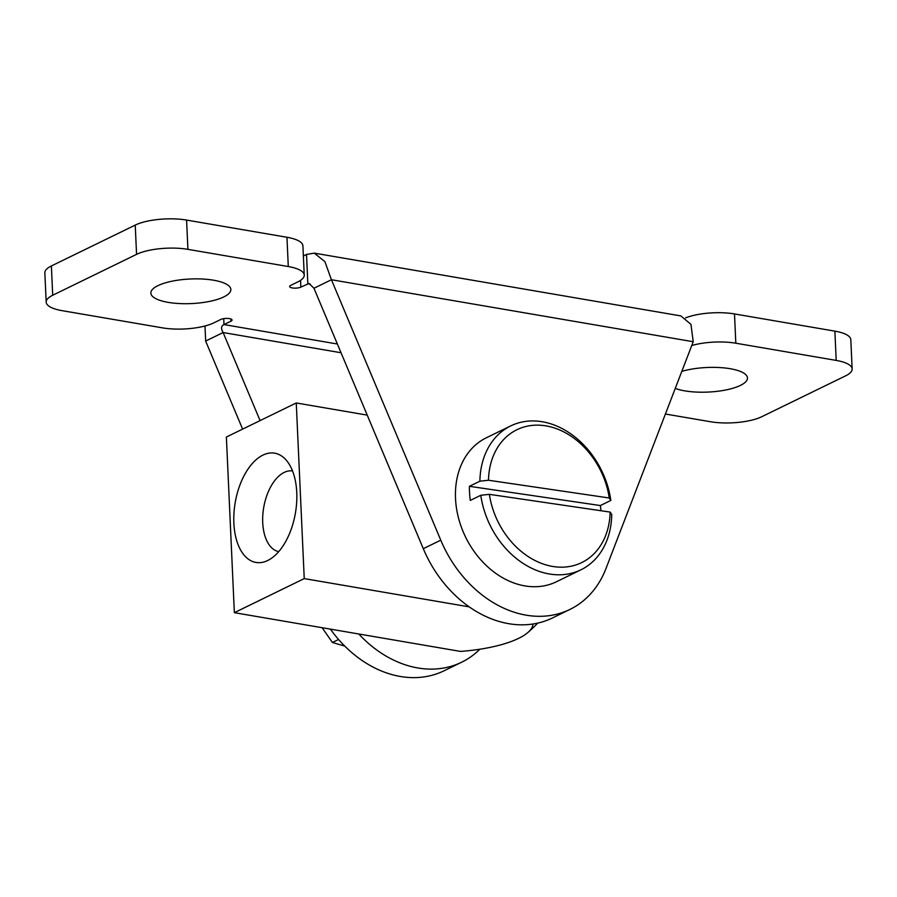<?xml version="1.0" encoding="UTF-8"?>
<svg xmlns="http://www.w3.org/2000/svg" width="897" height="897" viewBox="0 0 897 897"><rect width="100%" height="100%" fill="white"/><g stroke="black" fill="none" stroke-linecap="round" stroke-linejoin="round"><path stroke-width="1.35" d="M322.135 627.709L332.406 642.476L344.784 646.12M332.406 642.476L338.573 639.471M480.792 495.29A80.068 62.106 -116 0 0 580.897 569.83A80.068 62.106 -116 0 0 611.743 514.53L610.151 512.086L489.37 494.337L480.792 495.29L470.308 500.403A80.068 62.106 -116 0 1 469.411 486.309L479.895 481.207L488.473 480.243L609.254 497.992L610.846 500.436L600.362 505.549L469.411 486.309M600.362 505.549A80.068 62.106 -116 0 1 600.945 510.729M479.895 481.207A80.068 62.106 -116 0 1 510.741 425.896A80.068 62.106 -116 0 1 610.846 500.436M488.473 480.243A73.902 57.33 -116 0 1 544.838 425.705A73.902 57.33 -116 0 1 609.254 497.992M610.151 512.086A73.902 57.33 -116 0 1 553.797 566.624A73.902 57.33 -116 0 1 489.37 494.337M580.897 569.83L556.443 581.761A80.068 62.106 -116 0 1 465.543 537A80.068 62.106 -116 0 1 486.275 437.826L510.741 425.896M304.24 275.087L302.906 245.812A36.956 11.358 177.4 0 0 286.962 237.268L186.587 220.079A36.956 11.358 177.4 0 0 135.234 225.091L51.376 265.961A36.956 11.358 177.4 0 0 44.85 272.845L46.184 302.121A36.956 11.358 -2.6 0 1 52.71 295.236L136.557 254.356A36.956 11.358 -2.6 0 1 187.91 249.344L288.285 266.544A36.956 11.358 -2.6 0 1 304.24 275.087A36.956 11.358 -2.6 0 1 297.714 281.972L290.729 285.381A6.156 1.895 -2.6 0 0 289.641 286.524A6.156 1.895 -2.6 0 0 294.003 288.128A6.156 1.895 -2.6 0 0 300.854 287.107L309.084 283.474L313.961 288.262L331.43 279.741L440.763 540.173A110.858 85.989 64 0 0 569.943 609.433A110.858 85.989 64 0 0 606.002 568.485L693.213 341.723L690.937 324.333L680.913 315.946M303.365 255.959L306.516 254.434L314.286 253.133L680.913 315.935M691.755 345.513A36.956 11.358 -2.6 0 1 735.82 343.215L836.195 360.415A36.956 11.358 -2.6 0 1 852.15 368.959L850.816 339.683A36.956 11.358 177.4 0 0 834.872 331.139L734.497 313.939A36.956 11.358 177.4 0 0 685.611 317.874M852.15 368.959A36.956 11.358 -2.6 0 1 845.624 375.832L761.766 416.713A36.956 11.358 -2.6 0 1 710.413 421.725L665.406 414.022M230.877 318.984L230.978 321.171A6.156 1.895 -2.6 0 0 232.065 320.027A6.156 1.895 -2.6 0 0 227.703 318.424A6.156 1.895 -2.6 0 0 220.841 319.444L213.856 322.842A36.956 11.358 -2.6 0 1 162.503 327.865L62.128 310.665A36.956 11.358 -2.6 0 1 46.184 302.121M242.616 429.114L205.648 341.062L223.118 332.54L341.039 352.745M260.085 420.603L223.118 332.54C220.797 328.56 221.088 325.903 223.992 324.579L223.712 318.626M479.839 649.226A110.858 85.989 -116 0 1 461.619 662.233L444.15 670.754A110.858 85.989 -116 0 1 330.388 629.122M461.619 662.233A110.858 85.989 -116 0 1 358.766 633.977M205.648 341.062L204.998 325.992M230.978 321.171L223.992 324.579L337.362 344.011M313.961 288.262L423.294 548.684A110.858 85.989 64 0 0 552.462 617.955L569.943 609.433M693.213 341.723L331.43 279.741L324.893 261.621L314.286 253.133M681.798 371.403A40.029 12.3 -2.6 0 1 724.137 367.905A40.029 12.3 -2.6 0 1 747.459 377.973A40.029 12.3 -2.6 0 1 720.213 390.935A40.029 12.3 -2.6 0 1 675.25 388.412M157.939 285.65A40.029 12.3 -2.6 0 1 202.487 279.023A40.029 12.3 -2.6 0 1 230.854 289.473A40.029 12.3 -2.6 0 1 191.42 303.578A40.029 12.3 -2.6 0 1 150.875 293.106A40.029 12.3 -2.6 0 1 157.939 285.65M296.761 492.487A55.423 30.554 99.7 0 1 268.147 560.289A55.423 30.554 99.7 0 1 235.193 502.656A55.423 30.554 99.7 0 1 285.448 459.286A55.423 30.554 99.7 0 1 296.761 492.487M292.523 470.947A40.937 22.571 -80.3 0 0 263.707 507.545A40.937 22.571 -80.3 0 0 278.709 551.644M469.198 606.865L304.24 578.599L296.257 402.966L367.221 415.12M296.257 402.966L226.38 437.03L234.352 612.673L460.553 651.424A81.47 25.038 -2.6 0 0 527.784 632.598A123.169 123.169 0 0 0 537.662 623.135M533.009 624.009A81.47 25.038 -2.6 0 1 527.784 632.598M234.352 612.673L304.24 578.599M286.962 237.268L288.285 266.544M186.587 220.079L187.91 249.344M735.82 343.215L734.497 313.939M440.763 540.173L423.294 548.684M310.284 284.125L307.839 283.71L306.516 254.434M300.551 280.357L300.854 287.107M834.872 331.139L836.195 360.415M51.376 265.961L52.71 295.236M135.234 225.091L136.557 254.356"/></g></svg>
